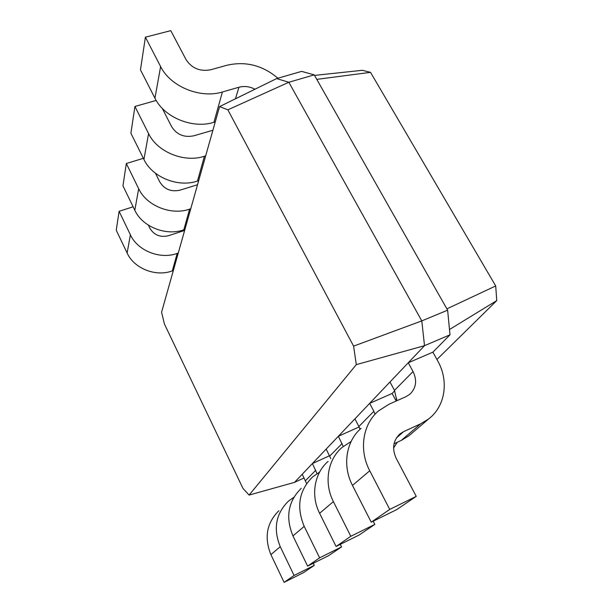 <?xml version="1.0" encoding="UTF-8"?>
<svg xmlns="http://www.w3.org/2000/svg" width="613" height="613" viewBox="0 0 613 613"><rect width="100%" height="100%" fill="white"/><g stroke="black" fill="none" stroke-linecap="round" stroke-linejoin="round"><path stroke-width="0.92" d="M254.97 89.222C249.652 86.487 244.311 85.828 238.955 87.23L222.412 91.988C200.382 98.877 170.376 86.617 160.621 66.572L145.404 37.171L170.782 30.65L186.091 59.691C191.823 68.327 199.991 71.698 210.581 69.798L227.078 65.223C245.729 61.016 262.671 65.353 277.896 78.219M215.255 121.895L213.922 122.293C192.827 129.136 164.207 117.512 154.936 98.187L140.469 69.836L145.404 37.171M219.569 106.601L161.579 312.209L164.407 323.963L242.963 488.385L249.108 495.074L356.306 364.628L353.594 346.13L227.86 109.827L219.569 106.601L276.624 78.587L301.611 71.384L314.231 74.863L288.846 82.257L276.624 78.587M227.86 109.827L288.846 82.257L421.79 320.898L447.628 310.178L314.231 74.863M314.538 75.399L362.329 70.303L370.52 72.342L316.791 79.368M205.677 155.863L204.413 156.261C184.375 163.012 157.303 152.101 148.576 133.603L134.937 106.455L156.177 100.44M162.299 108.401L171.686 126.776C176.835 134.73 184.214 137.733 193.838 135.787L212.895 130.255M353.594 346.13L421.79 320.898L424.518 345.678L450.003 334.813L447.628 310.178M249.108 495.074L294.516 482.362L424.518 345.678L356.306 364.628M173.333 270.548L172.299 270.908C155.894 277.13 134.063 268.532 127.121 253.023L116.248 230.22L119.106 211.309L133.121 206.788M178.268 253.031L177.203 253.407C160.238 259.728 137.603 250.786 130.393 234.802L119.106 211.309M148.369 225.163L149.901 228.304C154.162 235.162 160.361 237.629 168.491 235.714L184.643 230.434M184.919 229.438L183.808 229.821C166.085 236.273 142.385 226.856 134.806 210.251L122.952 185.839L126.324 163.51L143.358 158.323M198.673 180.682L197.463 181.065C178.199 187.739 152.269 177.333 143.925 159.464L130.898 133.22L134.937 106.455M190.758 208.757L189.601 209.14C171.226 215.692 146.576 205.861 138.676 188.704L126.324 163.51M155.48 173.28L159.832 182.023C164.499 189.386 171.234 192.099 180.046 190.153L197.532 184.728M436.923 359.486L496.752 300.6L495.702 285.949L370.52 72.342M395.669 400.09L396.872 398.91M294.516 482.362L304.071 477.964M389.983 381.991L394.488 390.374L413.047 371.547L408.258 362.773L432.87 352.168L450.003 334.813M302.232 474.255L306.4 483.144M329.572 455.727L312.408 463.551L317.005 473.611M354.919 418.863L358.896 426.495L373.861 411.308L369.662 403.354L392.113 393.454L394.718 390.81M326.193 449.061L330.805 458.685M359.915 428.839L358.965 427.016L338.338 436.287L343.234 446.433M446.877 308.86L495.702 285.949M449.498 329.51L496.752 300.6M278.892 510.713C266.686 522.866 264.019 537.501 270.9 554.627L284.11 582.35L303.604 572.596L314.262 565.385L313.251 563.309M413.047 371.547C417.269 380.397 416.227 387.952 409.913 394.197L405.967 396.68L388.979 404.251L378.359 411.032C362.766 424.234 358.666 449.904 369.746 470.769L389.738 509.411L416.242 496.377L396.19 458.325C391.776 448.44 393.117 440.249 400.205 433.736L403.599 431.659L420.618 423.828L428.533 419.031C445.444 406.312 449.053 380.665 437.667 360.819L432.87 352.168M293.895 497.235L288.371 501.212C275.758 513.771 273.053 528.927 280.248 546.696L294.079 575.469L314.262 565.385M394.488 390.374L396.856 400.741M361.103 428.326C346.138 441.023 342.077 465.551 352.475 485.419L371.233 522.184L396.573 509.687L416.242 496.377M394.029 443.774L401.308 440.402L408.902 435.782L411.691 433.399M301.228 488.331C288.072 501.419 285.313 517.28 292.953 535.915L307.619 566.113L328.744 555.585L341.556 546.911L340.292 544.375M373.861 411.308L375.102 414.212M351.103 441.513L341.962 447.505C327.717 459.62 323.718 482.868 333.388 501.61L350.805 536.291L374.819 524.406L373.187 521.219M393.577 447.965L397.293 442.257M396.182 401.04L392.113 393.454M319.603 472.094L312.584 476.952C298.952 490.507 296.163 506.982 304.201 526.375L319.618 557.83L341.556 546.911M358.896 426.495L360.061 429.269M328.116 461.382C314.408 473.06 310.469 495.365 319.611 513.296L336.077 546.467L359.118 535.026L374.819 524.406M284.11 582.35L294.079 575.469M371.233 522.184L389.738 509.411M307.619 566.113L319.618 557.83M336.077 546.467L350.805 536.291M238.955 87.23L235.446 98.8M222.412 91.988L213.922 122.293M160.621 66.572L154.936 98.187M148.576 133.603L143.925 159.464M204.413 156.261L197.463 181.065M305.45 480.722L315.772 470.248M329.748 456.064L342.069 443.567M130.393 234.802L127.121 253.023M177.203 253.407L172.299 270.908M138.676 188.704L134.806 210.251M189.601 209.14L183.808 229.821M270.9 554.627L280.248 546.696M401.308 440.402L420.618 423.828M396.389 437.981L403.599 431.659M352.475 485.419L369.746 470.769M292.953 535.915L304.201 526.375M319.611 513.296L333.388 501.61M428.533 419.031L408.902 435.782M400.205 433.736L398.864 434.916"/></g></svg>
